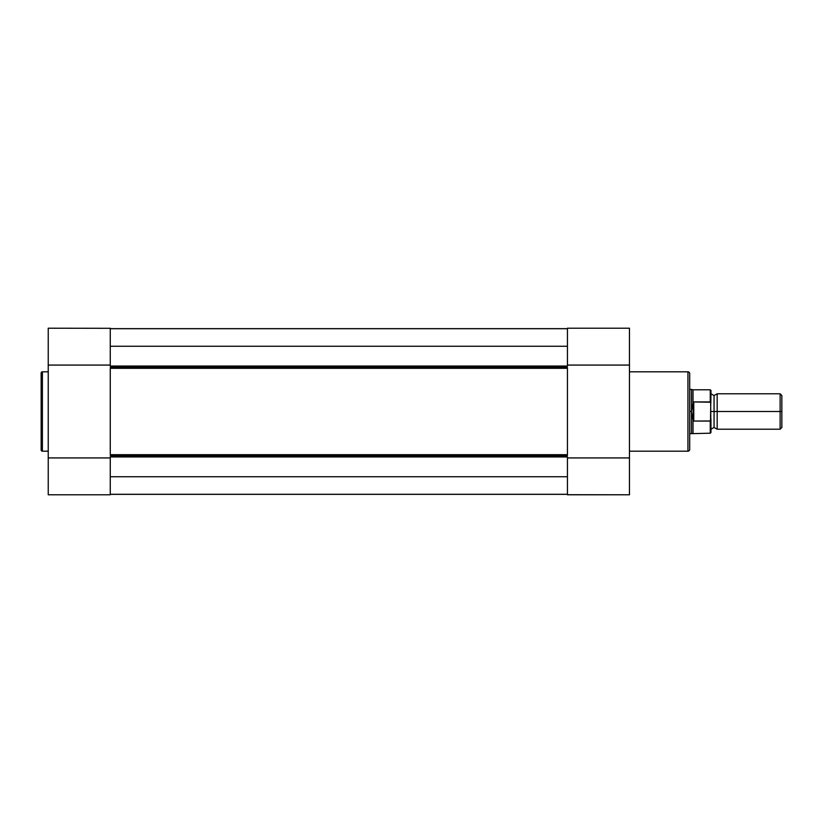 <?xml version="1.0" encoding="UTF-8"?>
<svg xmlns="http://www.w3.org/2000/svg" width="823" height="823" viewBox="0 0 823 823"><rect width="100%" height="100%" fill="white"/><g stroke="black" fill="none" stroke-linecap="round" stroke-linejoin="round"><path stroke-width="1.23" d="M41.15 373.045L41.15 449.955A1.245 1.245 0 0 0 42.395 451.189L42.395 371.811A1.245 1.245 0 0 0 41.15 373.045L41.15 449.955A1.245 1.245 0 0 0 42.395 451.189L48.238 451.189L42.395 451.189L42.395 371.811L48.238 371.811L42.395 371.811A1.245 1.245 0 0 0 41.15 373.045L41.15 373.231M110.261 494.788L48.238 494.788L110.261 494.788L110.261 457.927L48.238 457.927L48.238 494.788L48.238 365.073L48.238 457.927L110.261 457.927L110.261 494.788M110.261 328.305L48.238 328.212L48.238 365.073L110.261 365.073L110.261 328.274M48.238 328.212L48.238 365.073L110.261 365.073L110.261 328.212M110.261 455.685L567.438 455.685L110.261 455.685M567.438 456.94L110.261 456.94L567.438 456.94M110.261 367.315L567.438 367.315L110.261 367.315M567.438 368.313L110.261 368.313L110.261 454.687L567.438 454.687L567.438 368.313L110.261 368.313M567.438 346.257L110.261 346.257L567.438 346.257M110.261 366.06L567.438 366.06L110.261 366.06M567.438 328.716L110.261 328.716L567.438 328.716M567.438 328.655L110.261 328.655L567.438 328.655M110.261 494.345L567.438 494.345L110.261 494.345M567.438 494.284L110.261 494.284L567.438 494.284M567.438 476.743L110.261 476.743L567.438 476.743M110.261 444.77L110.261 388.888M567.438 444.77L567.438 388.888M110.261 454.687L567.438 454.687M689.705 449.235L689.705 373.58A1.769 1.769 0 0 0 687.935 371.811L687.935 451.189A1.769 1.769 0 0 0 689.705 449.42L689.705 373.765M567.438 328.212L629.461 328.212L567.438 328.212L567.438 365.073L629.461 365.073L629.461 328.212L629.461 457.927L629.461 365.073L567.438 365.073L567.438 328.212M689.705 449.42A1.769 1.769 0 0 1 687.935 451.189L629.461 451.189L687.935 451.189L687.935 371.811L629.461 371.811L687.935 371.811A1.769 1.769 0 0 1 689.705 373.58M567.438 494.695L629.461 494.788L629.461 457.927L567.438 457.927L567.438 494.726M567.438 457.927L567.438 494.788L629.461 494.788L629.461 457.927L567.438 457.927M781.85 395.503L780.122 393.785L717.172 393.785L717.172 411.5L717.172 393.785L717.172 411.5L714.066 411.5L714.066 395.554L714.066 427.446L714.066 411.5L717.172 411.5L717.172 429.215L717.172 411.5L780.122 411.5L780.122 393.785L780.122 411.5L781.85 411.5L781.85 395.503L781.85 411.5L780.122 411.5L780.122 429.215L780.122 411.5L717.172 411.5L717.172 429.215L714.066 427.446L710.969 429.215M710.969 411.5L714.066 411.5L714.066 427.446L714.066 411.5L710.969 411.5M710.259 421.057L710.259 433.207L710.259 421.057L693.779 421.057L693.017 420.152L693.017 433.207L693.017 420.152L691.474 411.5L689.705 411.5L691.474 411.5L691.474 389.351L691.577 413.753L693.254 420.872L693.254 402.128L691.474 411.5L693.254 402.128L693.254 420.872L693.779 421.057L693.779 401.943L693.254 402.128L693.779 401.943L693.779 421.057L710.496 420.964L710.969 390.73M689.705 433.649L691.474 433.649L691.474 411.5L691.474 433.649L710.259 433.207L710.969 432.497L710.66 402.231L693.779 401.943L710.259 401.943L710.259 389.793L710.66 402.231M710.66 420.769L710.969 419.308L710.496 420.964M689.705 389.351L693.017 389.793L693.017 402.848L693.017 389.793L710.259 389.793L710.969 390.503L710.856 402.694M714.066 411.5L714.066 395.554L714.066 411.5M781.85 427.497L781.85 411.5L781.85 427.497L780.122 429.215L717.172 429.215M710.969 432.497L710.969 419.308M717.172 393.785L714.066 395.554L710.969 393.785"/></g></svg>
